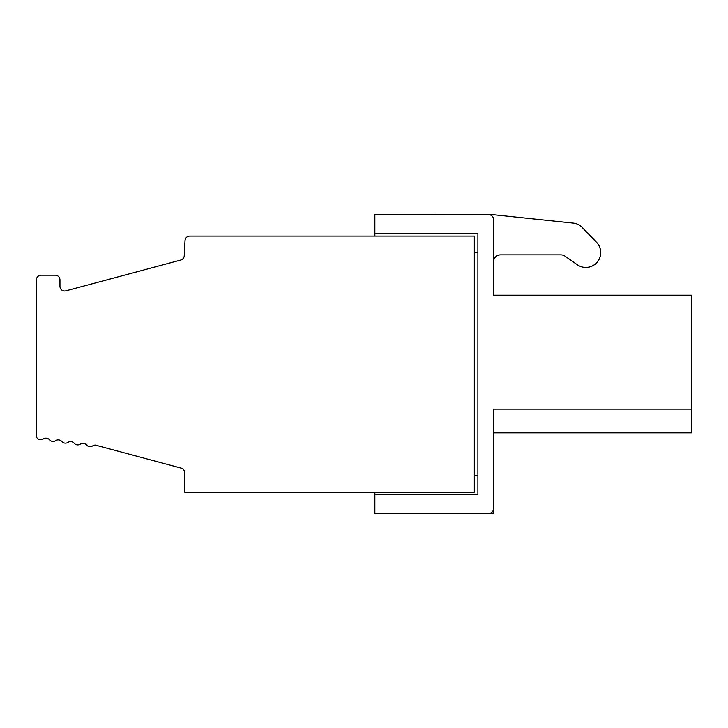 <?xml version="1.0" encoding="UTF-8"?>
<svg xmlns="http://www.w3.org/2000/svg" width="728" height="728" viewBox="0 0 728 728"><rect width="100%" height="100%" fill="white"/><g stroke="black" fill="none" stroke-linecap="round" stroke-linejoin="round"><path stroke-width="1.09" d="M691.6 295.186L691.6 409.118L493.529 409.118L493.529 508.672A4.714 4.714 0 0 1 488.816 513.386L374.865 513.431L374.865 494.239L477.896 494.239L477.896 233.724L374.865 233.724L374.865 214.569L493.484 214.724L573.391 223.123A14.132 14.132 0 0 1 582.082 227.364L596.496 242.297A14.842 14.842 0 0 1 577.313 264.764L564.992 256.147A7.071 7.071 0 0 0 560.942 254.864L500.555 254.864A7.071 7.071 0 0 0 493.529 261.106L493.529 295.186L691.6 295.186L691.6 312.858M493.529 295.186L493.529 219.437A4.714 4.714 0 0 0 488.816 214.724L488.77 214.724M477.896 252.716L474.31 252.716M477.896 475.248L474.31 475.248M374.865 233.724L374.865 236.09M493.529 261.934A7.071 7.071 0 0 1 500.6 254.864M585.794 267.449A14.842 14.842 0 0 0 596.55 242.297L584.511 229.83A23.56 23.56 0 0 0 583.601 228.938M493.484 214.724L570.024 222.768A23.56 23.56 0 0 1 570.506 222.823M493.484 509.345L493.484 513.431L480.999 513.431M36.4 436.846L36.4 279.898A4.714 4.714 0 0 1 41.114 275.184L55.246 275.184A4.714 4.714 0 0 1 59.96 279.898L59.96 286.286A4.714 4.714 0 0 0 65.893 290.845L180.753 260.06A4.714 4.714 0 0 0 184.239 255.756L185.03 240.559A4.714 4.714 0 0 1 189.735 236.09L474.31 236.09L474.31 492.201L184.666 492.201L184.666 472.645A4.714 4.714 0 0 0 181.172 468.095L95.304 445.081A4.714 4.714 0 0 0 92.711 445.864A4.714 4.714 0 0 1 86.532 444.999A4.714 4.714 0 0 0 80.362 444.126A4.714 4.714 0 0 1 74.192 443.261A4.714 4.714 0 0 0 68.013 442.397A4.714 4.714 0 0 1 61.844 441.523A4.714 4.714 0 0 0 55.674 440.658A4.714 4.714 0 0 1 49.495 439.794A4.714 4.714 0 0 0 43.325 438.92A4.714 4.714 0 0 1 36.4 436.846M493.529 508.672L493.529 432.851L691.6 432.851L691.6 409.118M374.865 492.201L374.865 494.239M400.682 492.21L474.31 492.21M493.529 432.851L691.6 432.851"/></g></svg>

